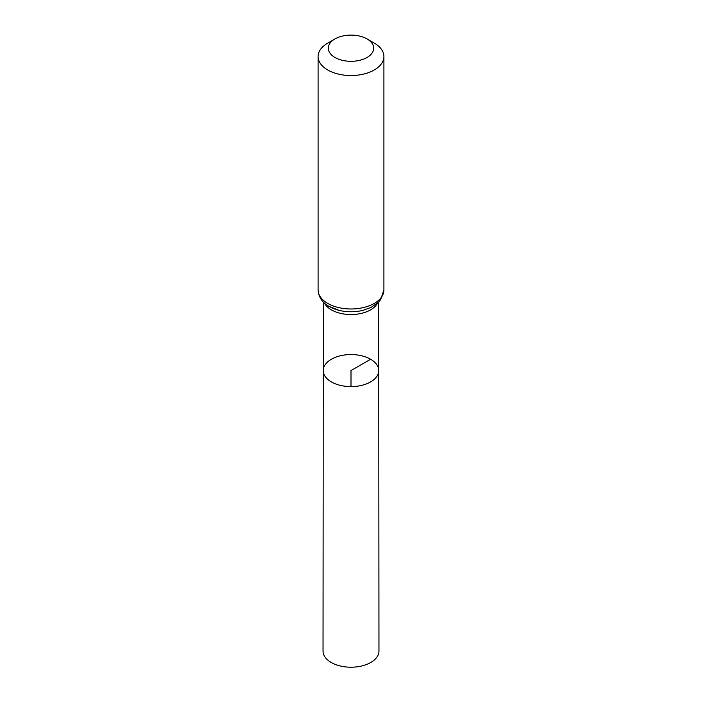 <?xml version="1.0" encoding="UTF-8"?>
<svg xmlns="http://www.w3.org/2000/svg" width="702" height="702" viewBox="0 0 702 702"><rect width="100%" height="100%" fill="white"/><g stroke="black" fill="none" stroke-linecap="round" stroke-linejoin="round"><path stroke-width="1.05" d="M378.755 370.577A27.755 16.023 180 0 1 351 386.6A27.755 16.023 180 0 1 323.245 370.577A27.755 16.023 0 0 0 331.379 381.914A27.755 16.023 0 0 0 361.627 385.38A27.755 16.023 0 0 0 378.755 370.577A27.755 16.023 0 0 0 351 354.563A27.755 16.023 0 0 0 323.245 370.577L323.034 651.052A27.966 16.146 0 0 0 331.221 662.477A27.966 16.146 0 0 0 361.705 665.979A27.966 16.146 0 0 0 378.966 651.052L378.703 301.983M367.049 38.935A22.701 13.11 180 0 1 367.049 38.943A22.701 13.11 180 0 1 367.049 57.476A22.701 13.11 180 0 1 334.951 57.476A22.701 13.11 180 0 1 334.951 38.943A22.701 13.11 180 0 1 367.049 38.935L374.263 43.103A32.906 18.998 180 0 1 383.906 56.537A32.906 18.998 180 0 1 351 75.535A32.906 18.998 180 0 1 318.094 56.537A32.906 18.998 180 0 1 327.737 43.103L334.951 38.943M351 386.6L351 370.577L370.621 359.248M324.438 303.08A27.694 15.988 0 0 0 331.414 309.863A27.694 15.988 0 0 0 377.562 303.08M329.554 306.634A30.335 17.515 0 0 0 339.101 310.354A30.265 17.471 0 0 0 339.127 310.363A30.265 17.471 0 0 0 362.873 310.363A30.265 17.471 0 0 0 362.881 310.363L362.899 310.354A30.335 17.515 0 0 1 339.101 310.354L329.098 306.432C322.315 302.702 318.647 297.218 318.094 289.987A32.906 18.998 0 0 0 327.737 303.422A32.906 18.998 0 0 0 363.592 307.537A32.906 18.998 0 0 0 383.906 289.987L380.624 299.693L378.404 302.281L370.972 307.458L362.899 310.354M323.297 301.983L323.245 370.577M367.049 38.943L374.263 43.103M318.094 56.537L318.094 289.987M383.906 56.537L383.906 289.987"/></g></svg>

